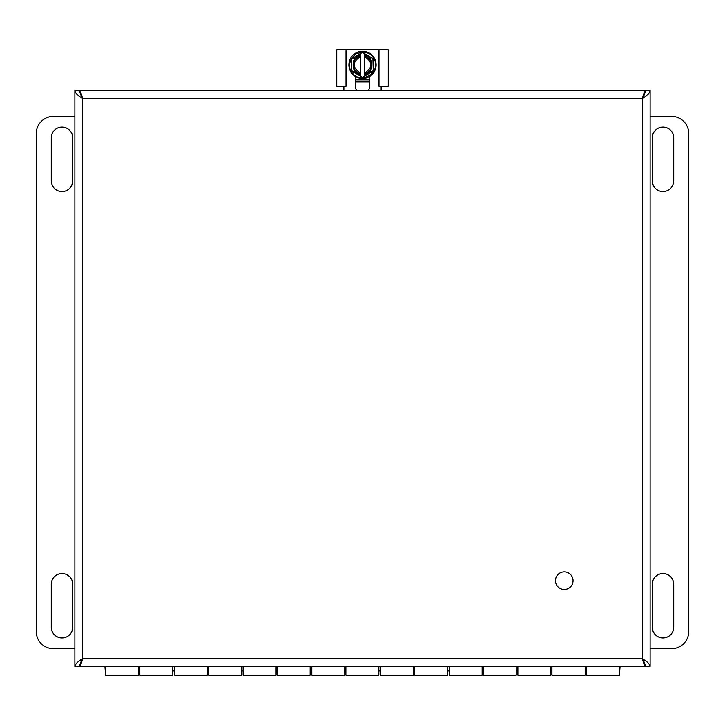 <?xml version="1.0" encoding="UTF-8"?>
<svg xmlns="http://www.w3.org/2000/svg" width="725" height="725" viewBox="0 0 725 725"><rect width="100%" height="100%" fill="white"/><g stroke="black" fill="none" stroke-linecap="round" stroke-linejoin="round"><path stroke-width="1.09" d="M564.258 571.889A8.791 8.791 0 0 1 571.871 585.084A8.791 8.791 0 0 1 556.646 585.084A8.791 8.791 0 0 1 564.258 571.889M355.286 79.895L356.718 79.895A16.095 16.095 0 0 1 355.286 79.261M369.714 79.895L356.718 79.895M369.714 79.261L368.282 79.895M356.836 90.625A7.214 7.214 0 0 1 355.286 86.157L355.286 76.397M369.714 76.397L369.714 86.157A7.214 7.214 0 0 1 368.164 90.625M381.123 90.625L381.123 86.311L388.256 86.311L388.256 49.844L346.015 49.844L346.015 86.311L343.877 86.311L343.877 90.625M381.123 86.311L378.985 86.311L378.985 49.844M346.015 49.844L336.744 49.844L336.744 86.311L343.877 86.311M373.683 58.408C382.746 72.5 358.984 86.03 351.317 71.322C347.628 66.401 349.205 60.519 356.048 53.686C365.382 51.185 371.263 52.753 373.683 58.408M369.297 76.642A13.603 13.603 0 0 1 350.719 71.657A13.603 13.603 0 0 1 355.703 53.088A13.603 13.603 0 0 1 374.281 58.072A13.603 13.603 0 0 1 369.297 76.642A13.603 13.603 0 0 1 350.719 71.657A13.603 13.603 0 0 1 355.703 53.088A13.603 13.603 0 0 1 374.281 58.072A13.603 13.603 0 0 1 369.297 76.642M351.752 70.678L351.752 59.06L351.752 70.678L360.298 76.007L352.096 71.267M352.096 58.462L360.298 53.723L351.752 59.06M362.156 52.653L360.298 53.723L360.298 55.191L360.298 53.723M364.702 53.723L364.702 55.191L364.702 53.723L372.904 58.462L362.844 52.653M373.248 59.06L373.248 70.678L372.904 58.462M372.904 71.267L364.702 76.007L373.248 70.678M362.844 77.077L364.702 76.007L364.702 74.539L364.702 76.007M360.298 76.007L360.298 74.539L360.298 76.007L362.156 77.077M360.298 74.439L360.298 74.539C350.782 74.947 350.782 54.783 360.298 55.191L360.298 55.29C350.909 54.919 350.909 74.811 360.298 74.439L360.298 73.733A9.135 9.135 0 0 1 360.298 55.997L360.298 55.29M364.702 55.29L364.702 55.191C374.218 54.783 374.218 74.947 364.702 74.539L364.702 74.439C374.091 74.811 374.091 54.919 364.702 55.29L364.702 55.997A9.135 9.135 0 0 1 364.702 73.733L364.702 74.439M360.298 73.733L360.298 73.026L360.298 73.733M360.298 56.713L360.298 55.997L360.298 56.713C352.151 62.151 352.151 67.588 360.298 73.026L360.298 56.713M364.702 55.997L364.702 56.713L364.702 55.997M364.702 73.026L364.702 73.733L364.702 73.026C372.849 67.588 372.849 62.151 364.702 56.713L364.702 73.026M51.276 627.216L51.276 584.287A10.73 10.73 0 0 1 62.006 573.557A10.73 10.73 0 0 1 72.736 584.287L72.736 627.216A10.73 10.73 0 0 1 62.006 637.946A10.73 10.73 0 0 1 51.276 627.216M51.276 137.841A10.73 10.73 0 0 1 62.006 127.111A10.73 10.73 0 0 1 72.736 137.841L72.736 180.77A10.73 10.73 0 0 1 62.006 191.5A10.73 10.73 0 0 1 51.276 180.77L51.276 137.841M74.883 648.685L53.423 648.685A17.173 17.173 0 0 1 36.25 631.511L36.25 133.554A17.173 17.173 0 0 1 53.423 116.381L74.883 116.381M673.724 137.841L673.724 180.77A10.73 10.73 0 0 1 662.994 191.5A10.73 10.73 0 0 1 652.264 180.77L652.264 137.841A10.73 10.73 0 0 1 662.994 127.111A10.73 10.73 0 0 1 673.724 137.841M673.724 627.216A10.73 10.73 0 0 1 662.994 637.946A10.73 10.73 0 0 1 652.264 627.216L652.264 584.287A10.73 10.73 0 0 1 662.994 573.557A10.73 10.73 0 0 1 673.724 584.287L673.724 627.216M650.117 116.381L671.577 116.381A17.173 17.173 0 0 1 688.75 133.554L688.75 631.511A17.173 17.173 0 0 1 671.577 648.685L650.117 648.685M104.935 666.538L105.279 670.933M619.721 670.933L620.065 666.538M105.279 666.538L105.279 675.156L138.729 675.156L138.729 666.538M586.552 666.538L586.552 675.156L619.721 675.156L619.721 666.538M517.868 666.538L517.868 675.156L550.828 675.156L550.828 666.538M449.183 666.538L449.183 675.156L482.152 675.156L482.152 666.538M380.498 666.538L380.498 675.156L413.468 675.156L413.468 666.538M311.813 666.538L311.813 675.156L344.783 675.156L344.783 666.538M243.129 666.538L243.129 675.156L276.098 675.156L276.098 666.538M174.444 666.538L174.444 675.156L207.413 675.156L207.413 666.538M139.825 666.538L139.825 675.156L172.795 675.156L172.795 666.538M208.51 666.538L208.51 675.156L241.479 675.156L241.479 666.538M277.195 666.538L277.195 675.156L310.164 675.156L310.164 666.538M345.879 666.538L345.879 675.156L378.849 675.156L378.849 666.538M414.564 666.538L414.564 675.156L447.533 675.156L447.533 666.538M483.249 666.538L483.249 675.156L516.218 675.156L516.218 666.538M585.175 666.538L585.175 675.156L551.933 675.156L551.933 666.538M74.883 666.538C75.337 663.982 77.901 661.418 82.578 658.844C81.39 663.52 80.194 666.085 79.007 666.538L645.993 666.538C644.806 666.085 643.619 663.52 642.423 658.844C647.09 661.408 649.654 663.973 650.117 666.538L650.117 90.625C649.663 93.181 647.099 95.745 642.423 98.319C643.61 93.643 644.806 91.078 645.993 90.625L79.007 90.625C80.194 91.078 81.381 93.634 82.578 98.319C77.91 95.754 75.346 93.19 74.883 90.625L74.883 666.538L79.007 666.538L82.578 658.844L80.883 661.272M650.117 90.625L645.993 90.625L642.423 98.319L82.578 98.319L79.007 90.625L74.883 90.625M650.117 666.538L645.993 666.538L642.423 658.844L82.578 658.844L82.578 98.319L80.883 95.89M341.04 90.625L383.96 90.625M79.007 90.625L85.188 90.625M644.117 661.272L642.423 658.844L642.423 98.319L644.117 95.89M369.714 81.952L355.286 81.952M586.552 670.933L585.175 670.933M551.933 670.933L550.828 670.933M517.868 670.933L516.218 670.933M483.249 670.933L482.152 670.933M449.183 670.933L447.533 670.933M414.564 670.933L413.468 670.933M380.498 670.933L378.849 670.933M345.879 670.933L344.783 670.933M311.813 670.933L310.164 670.933M277.195 670.933L276.098 670.933M243.129 670.933L241.479 670.933M208.51 670.933L207.413 670.933M174.444 670.933L172.795 670.933M139.825 670.933L138.729 670.933"/></g></svg>
